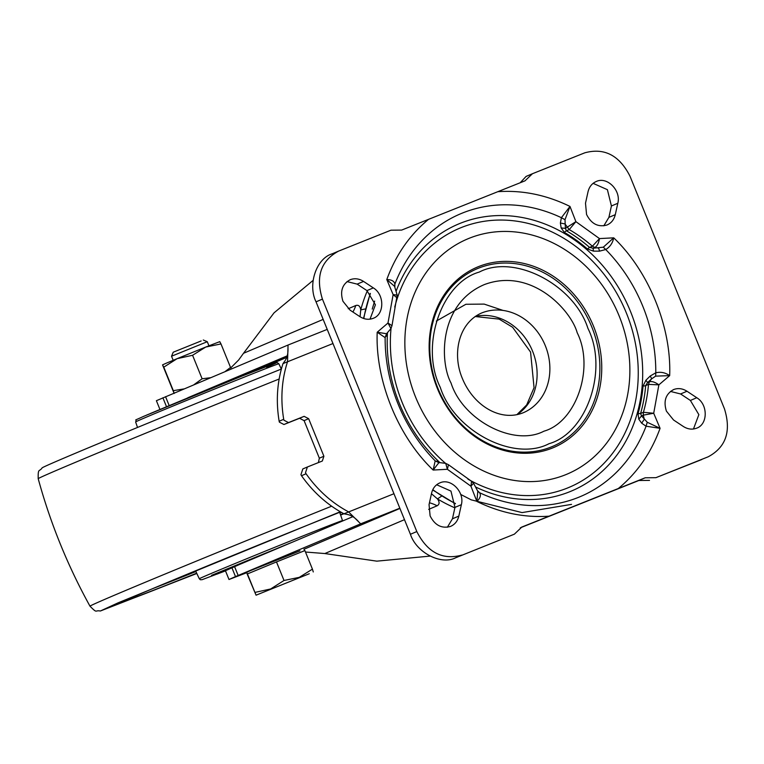 <?xml version="1.0" encoding="UTF-8"?>
<svg xmlns="http://www.w3.org/2000/svg" width="764" height="764" viewBox="0 0 764 764"><rect width="100%" height="100%" fill="white"/><g stroke="black" fill="none" stroke-linecap="round" stroke-linejoin="round"><path stroke-width="1.15" d="M279.147 379.001A188.909 1.862 157.9 0 0 38.2 478.703L38.2 478.703C50.395 523.254 67.662 565.742 89.99 606.186A188.88 1.862 -22.1 0 1 331.652 506.198M343.896 513.752L340.62 515.098M196.825 573.487L100.332 611.019L118.076 602.844L340.295 511.746M343.494 513.542A153.917 1.518 -22.1 0 1 340.505 514.774M196.682 573.172A153.917 1.518 -22.1 0 1 195.364 573.697A153.917 1.518 -22.1 0 1 125.63 600.533A153.917 1.518 -22.1 0 1 340.591 511.918A158.263 1.557 157.9 0 0 141.989 593.15A158.263 1.557 157.9 0 0 121.486 602.338A158.263 1.557 157.9 0 0 196.701 573.22M258.289 369.499L286.72 357.399L187.801 397.757L287.216 355.852M391.034 328.453A140.652 120.683 67 0 0 402.217 402.561A140.652 120.683 67 0 0 445.527 463.328M467.96 479.152A140.652 120.683 67 0 0 604.458 462.831A140.652 120.683 67 0 0 626.404 313.068A140.652 120.683 67 0 0 503.543 220.08A140.652 120.683 67 0 0 394.749 307.052M340.524 514.821A158.263 1.557 157.9 0 0 343.552 513.57M121.486 602.338A158.263 1.557 157.9 0 0 196.72 573.258M340.534 514.86A158.263 1.557 157.9 0 0 343.599 513.589M214.875 574.585A63.517 0.63 -22.1 0 1 212.755 575.273A63.517 0.63 -22.1 0 1 220.977 571.587A63.517 0.63 -22.1 0 1 283.53 545.878M283.941 424.517L288.496 422.578L283.969 420.229L283.711 419.312L279.147 421.25L279.414 422.177L283.941 424.517L299.564 418.28L304.091 420.63L319.342 458.18L318.407 462.592M307.309 467.024L302.821 468.934L300.94 474.673L301.503 475.714L306.068 473.776L305.495 472.725L307.376 466.995L322.332 461.017L323.898 456.242L319.342 458.18M247.488 574.079L256.064 595.185L309.277 573.745L256.064 595.175L247.297 574.347L246.762 572.293L250.764 570.498L299.985 550.854M372.23 309.095L374.647 301.092M203.262 340.009L207.292 341.709L171.528 356.225L173.18 360.302M201.171 340.945L173.227 352.204L171.528 356.225M350.284 279.681C354.716 278.048 359.137 278.621 363.54 281.41L373.329 287.894C384.674 294.646 384.55 314.558 373.128 318.349C368.697 319.982 364.275 319.409 359.873 316.63L350.084 310.146L342.969 301.303C339.818 291.237 342.253 284.027 350.284 279.681L350.017 279.786M370.015 319.161L375.411 304.807L366.94 290.606L357.16 284.122L347.009 281.591M430.103 515.872L429.053 504.603L431.574 493.21C432.806 488.177 435.595 484.72 439.93 482.858C450.817 477.748 464.818 492.016 461.361 504.689L458.839 516.082C457.607 521.115 454.819 524.572 450.473 526.434C441.649 528.812 434.859 525.288 430.103 515.872M673.724 389.525C678.165 387.892 682.577 388.465 686.989 391.244L696.768 397.729C708.123 404.49 707.989 424.402 696.577 428.193C692.146 429.826 687.724 429.253 683.312 426.465L673.533 419.98L666.418 411.147C663.267 401.081 665.702 393.871 673.724 389.525L673.456 389.63M693.464 429.005L698.859 414.651L690.389 400.451L680.6 393.966L670.458 391.426M586.551 214.455L585.501 203.186L588.022 191.793C589.254 186.76 592.043 183.303 596.378 181.44C607.265 176.331 621.266 190.599 617.809 203.272L615.287 214.665C614.055 219.698 611.267 223.155 606.931 225.017C598.097 227.395 591.307 223.871 586.551 214.455M394.845 287.035L394.864 284.179A153.554 131.761 -113 0 1 561.397 217.702L565.007 219.698L565.379 228.36L575.903 221.655L569.237 229.592A146.678 125.859 -113 0 1 592.386 246.218L589.569 247.421L593.065 248.233L603.302 247.192L613.712 237.833C612.699 243.009 610.044 246.915 605.737 249.542A153.554 131.761 -113 0 1 642.839 306.345A153.554 131.761 -113 0 1 655.789 372.794C660.688 371.638 665.31 372.584 669.665 375.63L655.655 376.136L655.789 372.794L650.269 375.983L645.895 380.252L643.059 386.059A145.552 124.885 -113 0 1 638.026 413.744L638.809 419.188L641.674 423.189L646.067 426.216L647.261 422.263L660.077 428.317L646.067 426.216A153.554 131.761 -113 0 1 479.534 492.694L477.557 490.717M439.281 462.736L435.184 460.854L438.899 462.669L433.15 470.041L435.184 460.854A153.554 131.761 -113 0 1 398.092 404.051A153.554 131.761 -113 0 1 385.142 337.602L386.269 334.508M655.655 376.136L651.673 378.801L647.605 382.563L649.39 381.799C651.835 381.055 654.996 382.076 658.874 384.855L648.502 384.387A146.678 125.859 -113 0 1 643.422 412.293L640.595 413.486L641.54 415.902L647.261 422.263M645.895 380.252L647.605 382.563L645.675 385.591L648.502 384.387L649.39 381.799A44.388 38.085 67 0 1 651.673 378.801L650.269 375.983M565.379 228.36L566.41 230.795L569.237 229.592L564.997 223.947L560.384 223.002L561.148 227.939L565.379 228.36M638.809 419.188L641.54 415.902L643.317 415.148A44.388 38.085 67 0 0 644.31 419.264L641.674 423.189M386.536 333.725L390.948 328.568L387.978 323.019L377.196 332.244L386.536 333.725L385.142 337.602L377.196 332.244C375.248 380.539 397.996 436.569 433.15 470.041L447.379 469.287L445.737 463.376L448.468 464.732L447.379 469.287L470.949 486.219L471.56 481.31L473.546 483.211L470.949 486.219L476.879 501.442C480.327 498.052 481.205 495.129 479.534 492.694L477.777 491.252M438.097 462.335L438.899 462.669M643.422 412.293L653.707 413.257L643.317 415.148L643.422 412.293M603.302 247.192L605.737 249.542L599.578 251.136L598.594 248.071A44.388 38.085 67 0 1 594.841 247.469L593.065 248.233L593.466 251.136L599.578 251.136M592.386 246.218L599.482 238.588C598.642 243.267 597.104 246.228 594.841 247.469L592.386 246.218M387.081 333.343L386.288 334.47M386.851 333.62L386.049 336.38M394.864 284.179L394.568 286.328L386.785 279.557C391.636 279.643 394.329 281.181 394.864 284.179M514.392 534.16L455.707 557.758L514.392 534.16L521.869 527.026L618.324 488.521C637.186 472.916 651.1 452.842 660.077 428.317L653.707 413.257L658.874 384.855L669.665 375.63C671.613 327.336 648.856 271.306 613.712 237.833L599.482 238.588L575.903 221.655L569.982 206.433L561.397 217.702L560.384 223.002M561.148 227.939L564.405 232.457A5.787 1.958 120.1 0 1 566.41 230.795A146.678 125.859 -113 0 1 589.569 247.421L587.382 248.949L593.466 251.136M397.041 297.864L393.145 294.618L397.156 295.085L391.989 325.665L387.978 323.019L393.145 294.618L386.785 279.557C395.762 255.033 409.676 234.959 428.528 219.354L401.644 230.088L390.967 230.193L338.662 251.079C320.842 260.658 315.427 276.673 322.427 299.116L416.81 531.563L410.421 534.275L316.038 301.837C307.5 284.6 316.372 258.356 332.283 253.791M445.737 463.376L439.472 462.583M549.058 516.178C524.553 517.877 500.496 512.969 476.879 501.442L477.796 491.3L473.546 483.211M618.324 488.521L645.217 477.786L655.894 477.681L708.19 456.796C726.01 447.217 731.425 431.202 724.434 408.759L630.052 176.312C619.403 155.321 604.314 147.5 584.766 152.829L532.46 173.714L524.983 180.848L497.803 191.697C522.309 189.997 546.365 194.906 569.982 206.433L565.007 219.698M497.803 191.697L428.528 219.354M331.691 254.04L338.662 251.079M462.096 555.046C442.547 560.375 427.448 552.553 416.81 531.563M701.81 459.517L655.894 477.681M649.505 480.394L638.838 480.508L520.274 527.838M520.198 182.758L526.081 176.427L532.46 173.714M603.808 225.829L608.898 217.377L611.42 205.984L607.399 189.673L593.112 183.341M455.707 557.758C441.048 565.398 416.313 552.573 410.421 534.275M447.36 527.246L452.45 518.794L454.972 507.401L450.951 491.09L436.664 484.758M571.548 504.374L522.041 512.596L471.216 499.847L460.682 494.423M255.214 592.358L270.657 588.968L284.017 580.478L299.259 577.355L312.428 569.132L313.278 571.949M166.542 363.081L162.541 364.867L163.773 367.159L177.133 358.66L166.542 363.081M205.745 347.047L177.133 358.66L192.576 355.279L205.745 347.047L220.987 343.934L219.765 341.651L205.745 347.047M284.017 580.478L276.482 561.932L304.903 550.586L312.428 569.132M247.689 573.812L276.482 561.932M431.459 493.745L437.476 498.911L441.678 496.094M183.857 388.943L173.313 390.662L174.163 393.479L162.541 364.867M348.231 308.732L355.785 305.514C358.536 304.693 360.178 306.154 360.732 309.897L360.064 316.754M367.303 290.855A154.395 132.487 -113 0 0 360.732 309.897L365.526 308.895M454.876 507.84A154.395 132.487 -113 0 1 437.476 498.911C439.73 502.072 439.606 504.364 437.113 505.787L428.661 509.378M288.496 422.578L304.12 416.342L308.646 418.691L323.898 456.242M173.313 390.662L163.773 367.159M220.987 343.934L230.537 367.436L225.103 371.562M231.072 369.041L230.537 367.436M192.576 355.279L202.116 378.782L193.96 384.684M210.482 377.722L202.116 378.782M306.068 473.776C317.652 490.192 331.815 502.884 348.546 511.861L360.665 523.837L235.493 576.591L228.999 579.504L246.915 572.656M160.02 409.638L156.391 400.699L288.028 345.041L327.231 329.389L288.047 345.032L287.55 361.658C281.658 379.947 280.378 399.171 283.711 419.312M305.485 552.028L324.834 553.547L376.824 561.158L429.97 556.106M313.097 280.388L274.037 312.848L243.515 353.283L323.172 319.39M225.428 570.718L243.038 562.944L225.37 570.565L228.999 579.504M301.503 475.714C313.097 492.131 327.259 504.832 343.981 513.8L393.957 493.725M332.97 343.533L282.995 363.597C277.103 381.885 275.823 401.1 279.147 421.25M230.709 367.942L238.635 360.006L243.515 353.283M343.981 513.8L347.458 514.468C351.459 515.289 355.27 517.811 358.889 522.041M287.98 347.563C288.238 353.254 287.207 357.705 284.896 360.923L282.995 363.597M223.308 571.338L352.825 516.674M281.372 369.041A181.316 1.786 157.9 0 0 42.182 467.816C39.26 472.209 37.961 467.625 38.2 478.703M341.47 512.424A152.37 1.499 -22.1 0 1 339.913 513.064M195.909 571.539A152.37 1.499 -22.1 0 1 195.422 571.73A152.37 1.499 -22.1 0 1 153.497 588.318M278.85 363.779A77.298 0.764 157.9 0 0 243.764 377.32A77.298 0.764 157.9 0 0 171.68 406.582A77.298 0.764 157.9 0 0 135.62 421.938C137.892 418.233 131.055 422.177 143.441 416.447L242.169 376.012L276.014 362.871L277.303 362.671L278.85 363.779L281.324 369.06M266.607 367.188C286.92 358.622 273.474 363.473 242.159 376.012L146.478 415.148M290.626 542.879L211.532 575.359L215.84 574.499L202.107 579.685L200.33 579.742L199.299 578.768A77.298 0.764 -22.1 0 1 209.307 574.28A77.298 0.764 -22.1 0 1 307.443 534.151A77.298 0.764 -22.1 0 1 342.53 520.609L339.646 512.291M455.392 503.495A157.489 135.132 -113 0 1 432.796 489.657M363.807 318.55A157.489 135.132 -113 0 1 370.387 293.586M517.066 414.642A54.043 46.365 67 0 0 532.565 351.173A54.043 46.365 67 0 0 475.284 316.42M543.892 431.202C576.428 422.024 594.736 367.866 577.192 332.722C571.014 310.26 531.438 266.951 484.357 284.58C438.087 304.215 439.825 362.633 451.066 383.07C462.974 420.467 514.029 446.94 543.892 431.202M545.334 345.748A54.043 46.365 -113 0 1 523.426 412.665C500.621 422.062 473.737 405.98 462.449 378.677C451.925 354.152 458.457 323.42 481.119 313.211A54.043 46.365 -113 0 1 545.334 345.748M587.955 328.424C608.497 369.566 587.067 432.978 548.982 443.722C514.01 462.144 454.236 431.154 440.293 387.367C419.751 346.226 441.191 282.814 479.276 272.07C514.248 253.648 574.012 284.638 587.955 328.424M591.756 326.887A96.522 82.818 -113 0 1 551.14 447.016A96.522 82.818 -113 0 1 437.906 388.303A96.522 82.818 -113 0 1 478.522 268.174A96.522 82.818 -113 0 1 591.756 326.887M415.606 397.137A127.683 109.558 67 0 0 565.398 474.816A127.683 109.558 67 0 0 619.126 315.895A127.683 109.558 67 0 0 469.325 238.225A127.683 109.558 67 0 0 415.606 397.137M593.504 326.171A97.954 84.05 -113 0 1 552.296 448.086A97.954 84.05 -113 0 1 437.38 388.494A97.954 84.05 -113 0 1 478.589 266.588A97.954 84.05 -113 0 1 593.504 326.171M387.463 332.932A144.959 124.389 67 0 0 399.429 403.659A144.959 124.389 67 0 0 439.94 462.612M475.838 487.107A144.959 124.389 67 0 0 610.961 462.401A144.959 124.389 67 0 0 630.481 311.425A144.959 124.389 67 0 0 510.868 215.973A144.959 124.389 67 0 0 396.182 291.046M363.54 281.41L357.16 284.122M686.989 391.244L680.6 393.966M643.059 386.059A5.787 1.557 -175.2 0 0 645.675 385.591A146.678 125.859 67 0 1 640.595 413.486L638.026 413.744M436.741 461.217L438.02 462.296M564.405 232.457A145.552 124.885 -113 0 1 587.382 248.949M645.217 477.786L638.838 480.508M615.287 214.665L608.898 217.377M617.809 203.272L611.42 205.984M690.389 400.451L696.768 397.729M522.165 526.912L521.573 527.16M316.038 301.837L322.427 299.116M461.361 504.689L454.972 507.401M452.45 518.794L458.839 516.082M373.329 287.894L366.94 290.606M503.075 310.432L484.175 304.101L465.887 304.273L436.311 321.071M429.454 502.798A38.601 33.119 -113 0 1 437.113 505.787M304.12 416.342L299.564 418.28M304.091 420.63L308.646 418.691M355.785 305.514A38.601 33.119 -113 0 1 352.911 312.018M404.49 519.663L324.834 553.547M304.053 549.23L399.935 508.442M399.839 508.194L360.665 523.837M235.493 576.591L231.864 567.652M162.894 397.786L166.457 406.572M234.529 566.525L238.158 575.464M169.13 405.464L165.549 396.659M214.483 574.404L216.575 574.261L225.495 570.88L219.363 572.771L253.142 558.685M150.451 413.458L206.433 390.156L262.3 368.047M516.884 414.68L526.673 404.93L534.055 387.692L530.569 352.07L512.634 327.298L499.159 319.113L475.122 316.525M455.392 503.782L432.653 489.963M363.511 318.445L370.215 293.386M303.986 549.058L304.645 550.691M207.292 341.709L208.944 345.777M390.948 328.568L391.989 325.665M394.568 286.328L397.156 295.085M471.56 481.31L448.468 464.732M307.376 466.995L302.821 468.934M199.299 578.768L195.565 570.803M135.62 421.938L137.52 427.448M89.99 606.186C97.802 614.055 94.612 609.863 100.332 611.019"/></g></svg>
